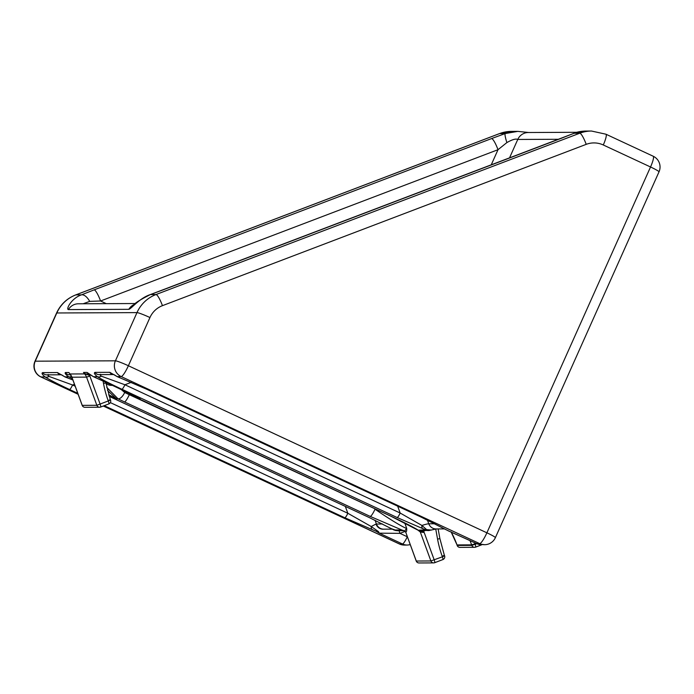 <?xml version="1.0" encoding="UTF-8"?>
<svg xmlns="http://www.w3.org/2000/svg" width="694" height="694" viewBox="0 0 694 694"><rect width="100%" height="100%" fill="white"/><g stroke="black" fill="none" stroke-linecap="round" stroke-linejoin="round"><path stroke-width="1.04" d="M106.755 387.391L118.015 398.79A7.92 3.479 116.5 0 0 124.677 392.466L121.337 389.638L136.423 396.942M118.891 388.397L121.337 389.62A4.953 2.368 -63.3 0 1 121.129 389.534L118.726 388.345A4.953 1.961 -63.8 0 0 118.891 388.397L113.243 385.699A4.953 0.894 -65 0 1 113.165 385.682A4.953 0.894 -65 0 1 113.105 385.63M418.499 530.502L419.592 530.945L418.135 530.216L428.805 530.572L425.63 529.86L397.159 517.533L121.901 389.265C110.233 383.799 102.053 379.609 97.368 376.686C94.549 374.335 93.742 372.904 94.957 372.383L109.765 372.322L117.147 376.59L146.581 389.152L421.848 517.429L448.593 530.971L476.605 543.619L484.577 544.703A11.885 11.885 0 0 0 495.377 537.677A11.885 0.998 -155.9 0 0 486.893 532.81L650.53 166.985L603.286 144.977A22.781 22.329 89.7 0 0 586.213 144.352L162.448 305.664A22.781 22.329 89.7 0 0 149.947 317.54L128.381 365.747L486.893 532.81A11.885 2.151 -65 0 1 479.684 543.636L121.181 376.573L117.147 376.59A4.953 3.175 -69.9 0 0 117.46 376.738L113.842 374.552M107.509 390.47L116.427 398.798L108.932 395.398M394.019 530.008L391.138 528.559A4.953 3.8 -60.1 0 0 391.589 528.767L397.306 530.719L403.847 530.693M405.149 531.387L399.961 533.356L379.262 533.166L376.157 531.292L344.831 517.776L104.247 405.669M423.123 530.606L424.199 532.515L420.312 532.029L417.883 530.077M396.213 530.65L393.975 530.008L401.809 529.973L370.223 516.414A7.92 1.431 -65 0 0 375.029 509.196C388.553 518.626 405.955 529.106 406.667 528.247C406.858 530.693 406.537 531.977 405.704 532.09L416.261 560.96M135.104 304.206L133.89 304.813C134.922 303.026 140.466 299.582 150.52 294.499A11.885 1.57 70.4 0 0 150.425 294.56C139.572 297.969 131.149 309.021 128.824 309.324L68.394 309.593C65.8 309.342 71.404 298.264 81.424 294.872A11.885 5.795 67.7 0 1 89.7 301.387L83.141 303.772M584.99 131.071L574.181 133.248L150.425 294.56L156.011 294.534L579.768 133.222L574.181 133.248A11.885 5.795 67.7 0 0 573.747 133.387L573.747 133.387C576.619 132.06 580.366 131.287 584.99 131.071L591.488 131.036A34.665 33.971 -90.3 0 0 579.768 133.222A11.885 2.221 -110.8 0 1 586.213 144.352M94.132 289.866L491.569 138.574L505.18 133.56L517.819 131.374L511.313 131.4A34.665 33.971 89.7 0 0 499.593 133.586L75.828 294.898L81.424 294.872L94.132 289.866A11.885 2.221 69.2 0 1 100.569 300.988L89.7 301.387M89.509 374.665L89.621 375.463L84.911 373.823L83.497 372.444L87.054 372.426L93.43 376.703L113.243 385.699M48.372 374.543C47.4 374.708 47.617 375.333 49.014 376.426A4.953 4.32 122.7 0 1 45.032 376.92C42.221 374.578 41.414 373.146 42.62 372.626L57.429 372.557L64.811 376.833L72.905 380L65.123 376.981A4.953 3.175 -69.9 0 1 64.811 376.833L68.749 376.816C65.843 374.76 64.707 373.337 65.331 372.522L68.888 372.505L71.933 377.198L82.213 405.296M558.722 139.277L517.759 139.459C515.859 138.496 512.233 139.537 506.88 142.582L498.006 149.704L100.569 300.988L106.312 303.668M491.569 138.574A11.885 2.221 69.2 0 1 498.006 149.704L491.17 164.99M511.313 131.4L499.437 133.621A11.885 2.221 -110.8 0 1 499.593 133.586L505.18 133.56A11.885 1.57 70.4 0 0 506.88 142.582M150.52 294.499L163.879 289.572A11.885 2.221 69.2 0 1 164.036 289.545M163.879 289.572L561.316 138.288A11.885 2.221 69.2 0 1 561.472 138.262M100.708 374.309C99.736 374.474 99.945 375.098 101.341 376.183L124.903 384.754L400.169 513.031L421.909 525.436L426.619 529.635L431.442 530.077M110.355 402.607L347.833 513.265L371.212 526.52L375.974 524.057A7.92 7.582 83.1 0 0 383.938 529.175M49.014 376.426L72.566 384.997A4.953 0.894 115 0 1 69.565 389.508C57.897 384.042 49.725 379.844 45.032 376.92L40.998 376.937L78.11 394.227M418.135 530.216L425.63 529.86A4.953 1.935 116.1 0 0 426.619 529.635M131.869 394.756L138.54 398.703A7.92 0.72 113.7 0 0 138.583 398.746L391.034 516.293A7.92 1.431 -65 0 0 391.156 516.319C403.388 522.044 412.271 526.572 417.805 529.895M401.809 529.973L404.723 531.005L406.667 528.247L404.715 522.894M131.548 394.6L138.583 398.746A7.92 0.72 113.7 0 0 138.731 398.694M105.904 383.262A7.92 5.968 -8.3 0 0 112.454 385.352M484.577 544.703A11.885 11.651 89.7 0 1 479.684 543.636L476.726 543.645L449.079 531.17A4.953 3.886 -72 0 1 448.593 530.971M407.369 536.809A3.964 3.886 89.7 0 1 407.274 536.766L399.961 533.356A9.907 1.856 69.2 0 1 399.076 530.71M372.331 529.617A4.953 2.785 110.8 0 1 371.212 526.52L378.499 531.621L379.262 533.166L402.468 543.983L399.51 544.001L103.363 405.999M369.382 517.603A4.953 0.894 -65 0 0 369.442 517.646A4.953 0.894 -65 0 0 369.512 517.663L391.589 528.767M345.326 506.412L347.833 513.265A4.953 0.894 115 0 1 344.831 517.776M378.499 531.621A4.953 4.719 129.3 0 1 376.157 531.292M449.079 531.17L444.672 529.028A4.953 4.051 -59 0 0 445.201 529.279M101.341 376.183A4.953 4.32 122.7 0 1 97.368 376.686L93.43 376.703A4.953 1.804 -67.8 0 0 93.577 376.781L89.7 374.422M131.296 382.325L124.903 384.754A4.953 0.894 115 0 1 121.901 389.265M397.662 506.169L400.169 513.031A4.953 0.894 115 0 1 397.159 517.533M427.417 520.084L428.779 523.788A19.814 1.362 159.9 0 0 421.909 525.436A4.953 2.42 111.4 0 0 422.724 528.628M108.715 394.704L116.427 398.798L118.015 398.79A27.734 2.316 24.1 0 0 124.504 401.913A7.92 1.431 -65 0 0 129.301 394.695L374.864 508.763M145.315 401.791A7.92 1.431 -65 0 0 145.436 401.817A27.734 2.316 24.1 0 0 138.54 398.703L140.127 398.694L121.129 389.534A4.953 2.368 -63.3 0 1 120.938 389.412M69.773 373.736L68.888 372.505A11.885 11.651 89.7 0 0 70.016 373.988L84.625 373.919A11.885 11.651 -90.3 0 1 83.497 372.444L84.868 373.667L89.864 374.665M71.508 376.304A4.953 3.323 118.5 0 1 68.749 376.816L72.428 378.707M118.579 388.241A4.953 1.961 -63.8 0 0 118.726 388.345L102.105 380.529A4.953 0.894 -65 0 0 102.174 380.546M102.044 380.477A4.953 0.894 -65 0 0 102.105 380.529L93.577 376.781A4.953 1.804 -67.8 0 0 93.733 376.825M100.673 407.022L108.785 403.934A2.976 0.555 -110.8 0 0 108.819 403.925A2.976 0.555 -110.8 0 0 108.359 401.141L108.16 400.62A102.027 99.979 -90.3 0 1 103.519 383.478L103.059 380.971M90.558 375.142L90.185 375.281A5.942 5.821 -90.3 0 1 89.621 375.463A12.874 12.622 -90.3 0 1 89.873 376.087L100.17 404.255A2.976 0.555 69.2 0 1 100.639 407.04A2.976 0.555 69.2 0 1 100.595 407.048A2.976 2.915 -90.3 0 1 96.848 405.296L86.55 377.128L71.933 377.198A9.907 9.707 -90.3 0 0 70.016 373.988L69.834 373.797M474.514 542.647A102.027 99.979 -90.3 0 1 474.948 543.818L475.138 544.339A2.976 0.555 69.2 0 1 475.607 547.124A2.976 0.555 69.2 0 1 475.564 547.132A2.976 2.915 -90.3 0 1 471.825 545.38L476.795 543.714M425.162 530.598L423.982 531.04A8.918 8.736 -90.3 0 1 423.245 531.283L419.592 530.945L424.199 532.515L434.218 559.919A2.976 0.555 69.2 0 1 434.687 562.704A2.976 0.555 69.2 0 1 434.644 562.704A2.976 2.915 -90.3 0 1 430.896 560.96L420.312 532.029A1.978 1.935 -84.6 0 0 419.349 530.936M434.713 562.678L442.833 559.59A2.976 0.555 -110.8 0 0 442.867 559.581A2.976 0.555 -110.8 0 0 442.399 556.805L442.208 556.276A102.027 99.979 -90.3 0 1 437.567 539.134L435.737 529.036M404.723 531.005A1.978 1.943 83.6 0 1 405.704 532.09L416.218 561.012A2.976 2.976 0 0 0 419.029 562.964A2.976 2.915 89.7 0 1 416.287 561.03L430.896 560.96L442.399 556.805L444.602 555.79L444.412 555.261L442.208 556.276M451.178 531.916A99.051 97.065 -90.3 0 1 457.016 544.929L457.146 545.432A2.976 2.976 0 0 0 459.949 547.384A2.976 2.915 89.7 0 1 457.207 545.449L471.825 545.38L471.625 544.859L457.016 544.929L457.181 545.38M444.542 555.773L444.602 555.79A2.976 2.976 0 0 1 442.867 559.581L434.687 562.704A2.976 2.976 0 0 1 433.637 562.895L419.029 562.964M110.493 400.108L96.848 405.296L82.239 405.365A2.976 2.915 89.7 0 0 84.98 407.3L99.589 407.231A2.976 2.976 0 0 0 100.639 407.04L108.819 403.925A2.976 2.976 0 0 0 110.554 400.126L110.363 399.597L108.16 400.62M69.86 373.797L69.374 373.277M403.309 530.372L405.669 532.151M84.868 373.667L84.625 373.919A9.907 9.707 89.7 0 1 86.55 377.128L89.873 376.087M419.766 530.537L418.265 530.303M129.735 393.732L129.301 394.695A19.814 1.657 -155.9 0 1 124.677 392.466M145.436 401.817L391.156 516.319M109.244 396.378L369.512 517.663M370.223 516.414L124.504 401.913M77.78 393.333L69.565 389.508M576.87 132.294L528.299 132.511A11.885 11.651 89.7 0 0 517.759 139.459L509.457 158.032M149.947 317.54A11.885 0.998 -155.9 0 0 136.978 312.612L56.804 312.977L35.238 361.184L115.421 360.819L136.978 312.612A34.665 33.971 -90.3 0 1 156.011 294.534A11.885 2.221 -110.8 0 1 162.448 305.664M444.464 528.906L436.084 528.941A7.92 7.764 -90.3 0 1 428.779 523.788L434.895 523.762M74.466 384.276L72.566 384.997L75.178 386.211M375.09 520.318L376.443 524.022L382.559 523.996M481.896 544.721L475.642 547.098M474.948 543.818L471.625 544.859A99.051 97.065 89.7 0 0 469.925 540.505M499.437 133.621L75.672 294.924A11.885 2.221 -110.8 0 1 75.828 294.898A34.665 33.971 89.7 0 0 56.804 312.977A11.885 0.998 -155.9 0 0 56.552 313.063L34.986 361.27A11.885 11.885 0 0 0 40.816 376.903L78.127 394.287M591.488 131.036L605.94 134.211A11.885 2.151 115 0 1 603.286 144.977M605.94 134.211L653.184 156.228A11.885 2.151 115 0 1 650.53 166.985A11.885 0.998 24.1 0 1 659.014 171.852L495.377 537.677M476.605 543.619A7.92 1.431 115 0 0 476.726 543.645A11.885 11.651 89.7 0 0 481.619 544.721M128.381 365.747A11.885 0.998 -155.9 0 0 115.421 360.819A11.885 11.651 -90.3 0 0 121.181 376.573A11.885 2.151 -65 0 0 128.381 365.747M103.311 406.025L399.328 543.957A11.885 11.885 0 0 0 404.402 545.076L407.361 545.059A11.885 11.651 -90.3 0 1 402.468 543.983A7.92 1.431 115 0 0 407.274 536.766M404.402 545.076A11.885 11.651 -90.3 0 1 399.51 544.001A11.885 2.151 -65 0 1 399.328 543.957M40.816 376.903A11.885 2.151 115 0 0 40.998 376.937A11.885 11.651 -90.3 0 1 35.238 361.184A11.885 0.998 -155.9 0 0 34.986 361.27M135.495 303.53L78.344 303.79A11.885 11.651 89.7 0 0 68.394 309.593M134.419 304.397A11.885 11.651 89.7 0 0 128.824 309.324M375.974 524.057A19.814 1.362 159.9 0 1 376.443 524.022A7.92 7.764 89.7 0 0 383.756 529.175L392.188 529.14M60.586 374.708A4.953 4.849 -90.3 0 1 57.429 372.557M60.751 374.795L46.698 374.855A4.953 4.849 -90.3 0 1 42.62 372.626M112.922 374.465A4.953 4.849 -90.3 0 1 109.765 372.322M113.087 374.552L99.034 374.621A4.953 4.849 -90.3 0 1 94.957 372.383M70.58 374.751L69.409 374.751A4.953 4.849 -90.3 0 1 65.331 372.522M89.422 374.344A4.953 4.849 -90.3 0 1 87.054 372.426M451.109 531.89L456.99 544.851M439.831 538.605L437.567 539.134M444.342 555.243L439.892 538.613L438.14 528.932M105.783 382.941L103.519 383.478M110.303 399.579L105.714 382.212M90.029 374.777L90.185 375.281M423.843 530.598L423.982 531.04M659.014 171.852A11.885 11.885 0 0 0 653.184 156.228M75.672 294.924C66.919 298.411 60.543 304.458 56.552 313.063M529.019 132.545L517.819 131.374M561.316 138.288L573.747 133.387M407.361 545.059L410.249 544.686M391.034 516.293L418.335 530.337M428.805 530.572L436.361 528.932M391.138 528.559L369.442 517.646L109.253 396.404M65.123 376.981L61.514 374.786M444.672 529.028L421.77 517.412L146.503 389.143L117.46 376.738M459.949 547.384L474.566 547.314A2.976 2.976 0 0 0 475.607 547.124L481.922 544.721M84.98 407.3A2.976 2.976 0 0 1 82.17 405.348L71.872 377.18M88.39 374.665L89.569 374.508"/></g></svg>
